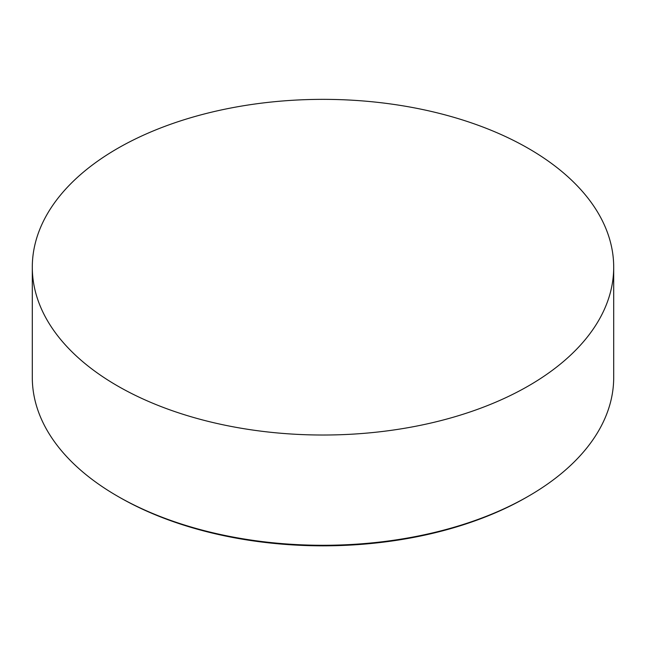<?xml version="1.0" encoding="UTF-8"?>
<svg xmlns="http://www.w3.org/2000/svg" width="646" height="646" viewBox="0 0 646 646"><rect width="100%" height="100%" fill="white"/><g stroke="black" fill="none" stroke-linecap="round" stroke-linejoin="round"><path stroke-width="0.97" d="M117.443 385.864A290.7 167.831 0 0 0 434.249 422.25A290.7 167.831 0 0 0 613.7 267.186A290.7 167.831 0 0 0 528.557 148.515A290.7 167.831 0 0 0 211.751 112.129A290.7 167.831 0 0 0 32.3 267.186A290.7 167.831 0 0 0 117.443 385.864M528.557 496.128L526.942 497.065A288.415 166.515 180 0 1 119.066 497.065L117.443 496.136A290.7 167.831 0 0 0 528.557 496.128A290.7 167.831 0 0 0 613.7 377.458L613.7 267.186M119.066 497.065A288.415 166.515 180 0 1 119.058 497.065L117.443 496.136A290.7 167.831 0 0 0 117.443 496.136A290.7 167.831 0 0 1 32.3 377.458L32.3 267.186"/></g></svg>
